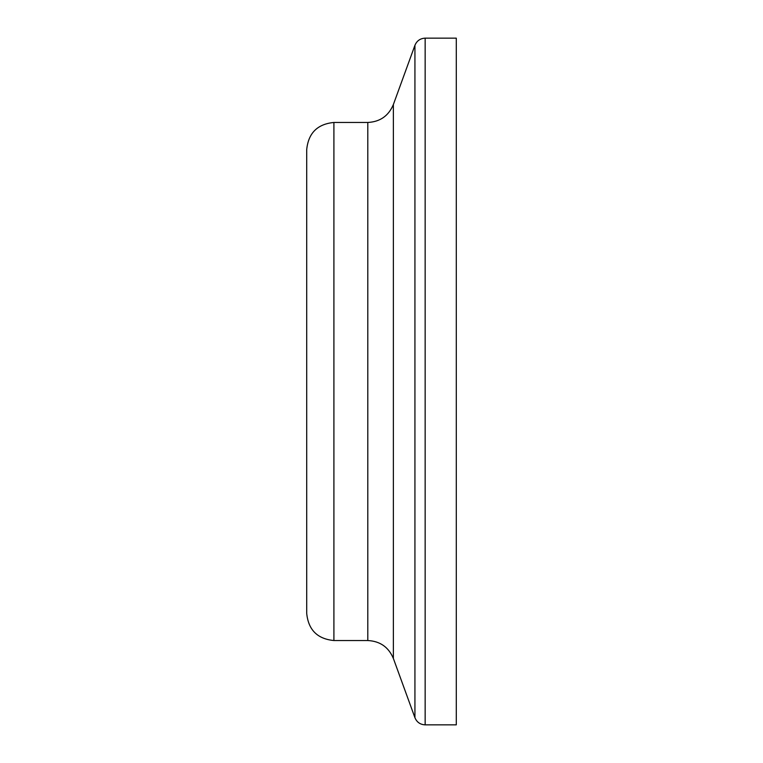 <?xml version="1.0" encoding="UTF-8"?>
<svg xmlns="http://www.w3.org/2000/svg" width="763" height="763" viewBox="0 0 763 763"><rect width="100%" height="100%" fill="white"/><g stroke="black" fill="none" stroke-linecap="round" stroke-linejoin="round"><path stroke-width="1.14" d="M425.153 724.85L425.153 38.15L456.293 38.15L456.293 724.85L425.153 724.85C420.251 724.602 416.836 722.218 414.929 717.697L393.365 658.44L393.365 104.56C388.586 115.871 380.069 121.842 367.804 122.462L367.804 640.538L333.908 640.538C317.389 638.936 308.328 629.866 306.707 613.347L306.707 149.653C308.328 133.134 317.389 124.064 333.908 122.462L333.908 640.538M393.365 104.56L414.929 45.303L414.929 717.697M333.908 122.462L367.804 122.462M367.804 640.538C380.069 641.158 388.586 647.119 393.365 658.44M425.153 38.15C420.251 38.398 416.836 40.782 414.929 45.303"/></g></svg>
